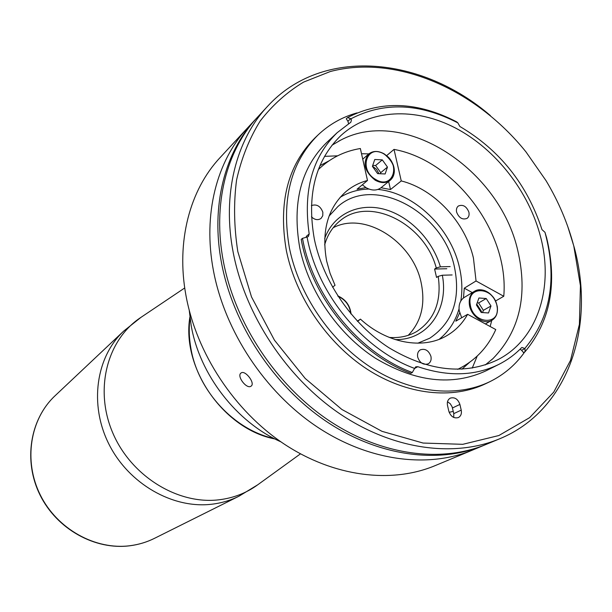 <?xml version="1.0" encoding="UTF-8"?>
<svg xmlns="http://www.w3.org/2000/svg" width="612" height="612" viewBox="0 0 612 612"><rect width="100%" height="100%" fill="white"/><g stroke="black" fill="none" stroke-linecap="round" stroke-linejoin="round"><path stroke-width="0.92" d="M189.896 317.039C181.244 368.21 223.946 429.417 274.956 438.965M365.93 187.593L357.033 189.23L367.491 180.486C359.435 182.606 352.252 186.316 345.941 191.617C327.749 208.026 321.315 231.16 326.64 261.026L330.052 273.281L335.032 285.276L332.553 287.181M381.008 187.739L390.487 189.536L388.666 181.527M495.559 300.989L503.768 296.269L476.052 280.969L473.436 258.027C465.151 222.179 434.543 189.261 401.258 180.923L390.487 189.536M340.119 197.332C348.748 192.107 358.334 189.345 368.891 189.039M377.964 189.422C414.286 192.887 450.562 227.848 459.352 267.054C462.098 278.743 462.588 290.065 460.805 300.997M311.447 216.855C314.82 219.93 318.018 220.45 321.048 218.423L322.761 215.73L322.838 212.211C320.443 206.045 316.618 203.842 311.363 205.586M468.884 212.15C466.466 206.29 462.97 204.24 458.38 205.999C456.644 207.376 456.062 209.426 456.621 212.157C459.008 218.002 462.496 220.068 467.071 218.369C468.853 216.992 469.458 214.919 468.884 212.15M430.94 356.383C428.721 350.485 425.179 348.305 420.322 349.842C417.973 351.38 417.109 353.835 417.713 357.209C419.901 363.084 423.42 365.28 428.255 363.811C430.672 362.281 431.559 359.802 430.94 356.383M329.088 216.051L337.901 206.55C374.016 174.221 443.402 212.027 454.471 267.169C460.89 299.153 452.651 322.83 429.754 338.214L417.789 343.202M459.038 308.861C455.382 321.453 448.757 331.605 439.171 339.308M357.599 321.407L360.445 319.127C386.883 343.409 422.838 349.789 446.546 335.827C455.466 330.687 462.496 323.511 467.629 314.308L495.774 329.562C487.726 347.624 475.027 360.881 457.669 369.334M357.362 321.155L360.445 319.127M467.629 314.308L455.802 321.155L459.666 312.839M472.311 292.597L464.271 288.183L476.052 280.969M503.768 296.269C509.337 233.065 455.404 160.65 394.021 149.397L401.258 180.923M386.677 155.624L394.021 149.397M372.486 166.166L376.457 169.272L378.981 173.693M464.271 288.183L463.475 297.975M476.74 304.042L481.384 311.271L481.613 312.502M461.938 369.204L469.519 362.388M490.151 326.517L491.757 320.39M369.77 153.91L361.524 153.734M328.942 160.88L319.931 165.645M318.332 169.6C330.075 158.233 344.082 151.21 360.361 148.517L367.491 180.486M324.658 244.823C327.497 234.893 332.561 226.937 339.851 220.963C369.181 195.381 424.759 223.625 436.257 267.957L440.372 266.809L450.157 266.58M452.123 274.956L442.331 275.224L438.207 276.364L436.555 277.435L434.604 269.043L436.257 267.957M333.173 227.748C364.844 210.857 412.947 241.732 421.14 282.729C425.592 304.294 421.286 321.828 408.227 335.33M438.207 276.364C441.734 301.127 434.635 319.472 416.902 331.406C408.778 336.187 399.559 338.191 389.263 337.426M442.331 275.224C449.047 309.351 427.566 340.433 395.191 339.576M324.689 238.519C333.395 214.254 358.349 202.48 383.747 209.151C409.168 215.784 432.447 239.613 440.372 266.809M434.604 269.043L446.821 268.737M497.135 306.421C495.529 295.03 482.294 286.087 474.529 291.258L464.363 297.371C460.216 300.14 458.503 304.585 459.222 310.705L461.685 317.75M477.176 302.848L478.638 302.955L486.219 298.518L478.936 297.99L476.411 304.967L481.208 312.48L488.506 312.969L490.992 305.985L483.365 310.353L482.57 312.571M486.219 298.518L490.992 305.985M478.638 302.955L483.365 310.353M362.319 184.809L366.098 187.693C371.821 190.799 376.801 190.806 381.039 187.716L390.227 180.257C396.844 171.635 394.847 162.907 384.252 154.071M382.286 159.862L374.766 159.487L372.41 166.372L377.619 173.632L385.147 173.961L387.465 167.076L382.286 159.862L375.6 165.531L380.725 172.683L387.465 167.076M380.366 173.754L380.725 172.683M372.746 165.393L375.6 165.531M274.054 438.506C234.45 430.114 198.028 390.961 190.929 348.519C189.062 338.099 188.756 327.948 190.018 318.049M484.834 444.947L483.595 445.467C438.444 464.263 378.231 456.391 325.836 421.087C273.564 385.659 233.264 324.612 221.605 263.42C210.551 206.275 224.658 152.22 255.831 118.988L256.749 118.001M213.458 270.764C202.648 214.315 216.717 160.811 247.669 127.809C216.717 160.811 202.648 214.315 213.458 270.764C224.864 331.207 264.591 391.412 316.251 426.296C368.034 461.066 427.666 468.746 472.495 450.088C427.666 468.746 368.034 461.066 316.251 426.296C264.591 391.412 224.864 331.207 213.458 270.764M453.255 411.386L449.147 412.297M255.831 118.988L220.029 157.666C189.865 189.85 175.95 241.457 185.971 295.535C196.544 353.453 234.35 410.79 283.922 443.884C333.609 476.847 391.221 483.901 434.925 465.717L483.595 445.467M251.035 386.18L251.165 386.08C255.51 383.234 245.121 369.679 241.082 372.983L240.998 373.052C236.423 376.097 246.697 389.523 251.035 386.18M189.246 310.406L191.196 325.615C199.673 374.689 236.423 422.165 280.954 441.864M348.58 123.7L347.93 121.252L350.684 118.659L351.433 119.891L350.852 122.216L337.174 132.682C312.327 156.986 303.001 190.745 309.182 233.96L308.364 236.53L307.056 237.051L307.561 239.537C318.546 295.458 364.079 349.988 414.599 368.424L415.77 366.802L417.812 366.695C447.969 376.854 474.973 376.089 498.826 364.4C507.325 360.108 514.868 354.585 521.432 347.838L521.937 347.471L524.989 348.58L521.6 350.293L520.078 349.2M414.599 368.424L412.32 372.501C360.69 353.736 314.14 298.021 302.978 240.891L302.473 238.359L307.056 237.051M314.4 239.46C323.335 281.971 352.252 324.016 388.865 347.7C428.278 371.232 464.393 375.34 497.196 360.024C537.566 339.958 554.067 287.816 540.58 236.852C528.959 191.74 496.087 149.473 455.841 128.199C415.617 107.108 369.916 108.86 340.716 135.719C315.279 160.566 306.513 195.144 314.4 239.46M485.255 364.951L493.027 358.548C519.741 330.939 528.011 295.045 517.851 250.882C499.744 169.218 404.249 106.19 340.662 140.148L331.972 145.228M472.234 368.103L477.23 356.046M337.174 132.682L326.77 142.451C300.92 167.895 291.932 203.1 299.796 248.067C308.754 291.358 338.092 334.114 375.378 358.204C415.525 382.133 452.421 386.325 486.066 370.796L498.826 364.4M521.6 350.293L523.474 352.535L525.058 351.739C550.402 321.377 557.609 283.44 546.669 237.953L544.978 232.308L541.987 229.615C527.162 184.441 499.79 150.062 459.864 126.477L457.845 122.874L456.606 121.834C417.514 101.623 381.154 100.207 347.532 117.596L350.684 118.659M357.003 112.899C342.162 117.045 329.118 124.45 317.888 135.107L314.828 138.044C287.609 165.393 278.131 202.97 286.385 250.775C295.864 297.225 327.19 343.179 367.146 369.197C407.187 395.115 452.773 399.713 486.073 383.517L489.891 381.659C504.051 374.659 515.671 364.737 524.767 351.885M317.888 135.107C290.608 162.509 281.13 200.216 289.453 248.227C299 294.862 330.48 341.029 370.589 367.185C410.782 393.241 456.514 397.892 489.891 381.659M573.819 246.185C567.791 223.311 558.519 201.447 545.988 180.586L525.968 151.891C475.746 89.298 396.499 54.131 330.304 71.52L303.537 82.123C286.99 92.121 272.554 105.065 260.222 120.962C249.375 138.396 241.495 158.064 236.584 179.959C233.562 202.832 233.968 226.7 237.8 251.555L251.524 296.958L274.451 340.173L305.212 378.461L341.84 409.443L381.98 431.33L423.099 443.05L462.771 444.32L498.864 435.53L529.625 417.659L553.776 392.07L570.506 360.384L579.403 324.352L580.428 285.712L573.819 246.185M567.76 226.501L574.194 247.279C595.912 326.716 568.257 410.721 499.476 438.865C453.882 457.845 392.843 449.69 339.576 413.613C286.424 377.42 245.313 315.149 233.287 252.894C221.881 194.761 236.033 139.918 267.513 106.366C322.256 46.397 421.614 56.266 490.396 115.599M267.513 106.366L257.66 117.014C226.44 150.292 212.326 204.477 223.434 261.775C235.146 323.136 275.576 384.374 327.986 419.916C380.511 455.343 440.862 463.261 486.081 444.434L499.476 438.865M453.744 417.468L453.775 413.628L452.13 406.819L450.264 403.744L447.51 401.747M459.903 404.425C457.937 399.024 454.724 396.928 450.279 398.129C447.816 399.559 446.898 402.007 447.51 405.465L448.826 411.21C450.753 416.565 453.928 418.684 458.357 417.575C460.897 416.145 461.853 413.666 461.219 410.132L459.903 404.425L452.475 407.967M525.058 351.739L524.989 348.58M524.974 348.282C550.716 317.299 557.387 278.636 544.978 232.308M347.532 117.596L346.254 118.805L347.93 121.252M457.845 122.874C419.495 103.061 383.877 101.691 350.982 118.774M302.473 238.359L301.203 239.414C311.516 297.256 358.502 354.325 410.859 373.305L412.32 372.501M337.556 155.831L324.513 156.358M306.344 237.265L306.314 236.339L309.182 233.96M55.026 395.796C30.11 419.036 23.271 460.775 40.262 494.917C57.138 529.097 95.418 550.287 130.104 545.705C138.74 544.581 146.865 542.133 154.476 538.346L238.978 496.202C230.525 500.409 221.437 503.087 211.721 504.234C172.722 508.939 128.78 483.87 108.944 444.19C88.962 404.563 96.03 356.857 123.762 331.038L55.026 395.796C29.942 419.22 23.118 461.027 40.063 495.07C56.878 529.166 95.067 550.349 129.92 545.766C138.618 544.634 146.804 542.163 154.476 538.346M184.732 287.954L140.936 317.383C107.467 339.209 94.087 388.643 112.455 432.164C130.57 475.761 177.419 504.846 218.943 499.805C233.47 498.053 246.399 493.05 257.728 484.796L238.978 496.202M485.385 323.932L491.765 320.39C496.233 317.628 498.076 313 497.288 306.52C495.116 298.243 490.816 292.911 484.398 290.509C480.726 289.338 477.437 289.591 474.529 291.258C470.36 294.043 468.647 298.526 469.396 304.715C470.781 316.106 483.947 325.278 491.765 320.39C496.179 317.605 497.977 313.03 497.173 306.65M497.036 306.405C494.618 286.952 466.658 284.725 470.261 304.539C472.747 324.391 500.93 326.081 497.036 306.405M350.974 313.895C349.896 305.442 345.52 299.467 337.847 295.978M350.73 313.604C349.682 305.449 345.466 299.689 338.069 296.33M384.068 153.956C378.132 150.674 372.991 150.705 368.646 154.048C362.304 162.815 364.484 171.528 375.171 180.18C380.947 183.332 385.965 183.355 390.227 180.257C392.774 178.107 394.143 175.116 394.327 171.299C394.396 164.789 391.03 158.982 384.229 153.887C378.178 150.598 372.991 150.644 368.646 154.048L362.74 159.189M384.221 154.155C367.246 143.109 357.959 169.608 375.653 179.438C392.881 190.278 401.571 163.771 384.221 154.155M453.775 413.628L461.219 410.132M417.812 366.695L414.569 368.47M140.936 317.383L123.762 331.038M300.469 453.852L257.728 484.796M351.074 314.017C350.056 305.388 345.619 299.337 337.77 295.864M493.027 358.548L491.367 360.055M340.662 140.148L338.673 141.181"/></g></svg>
